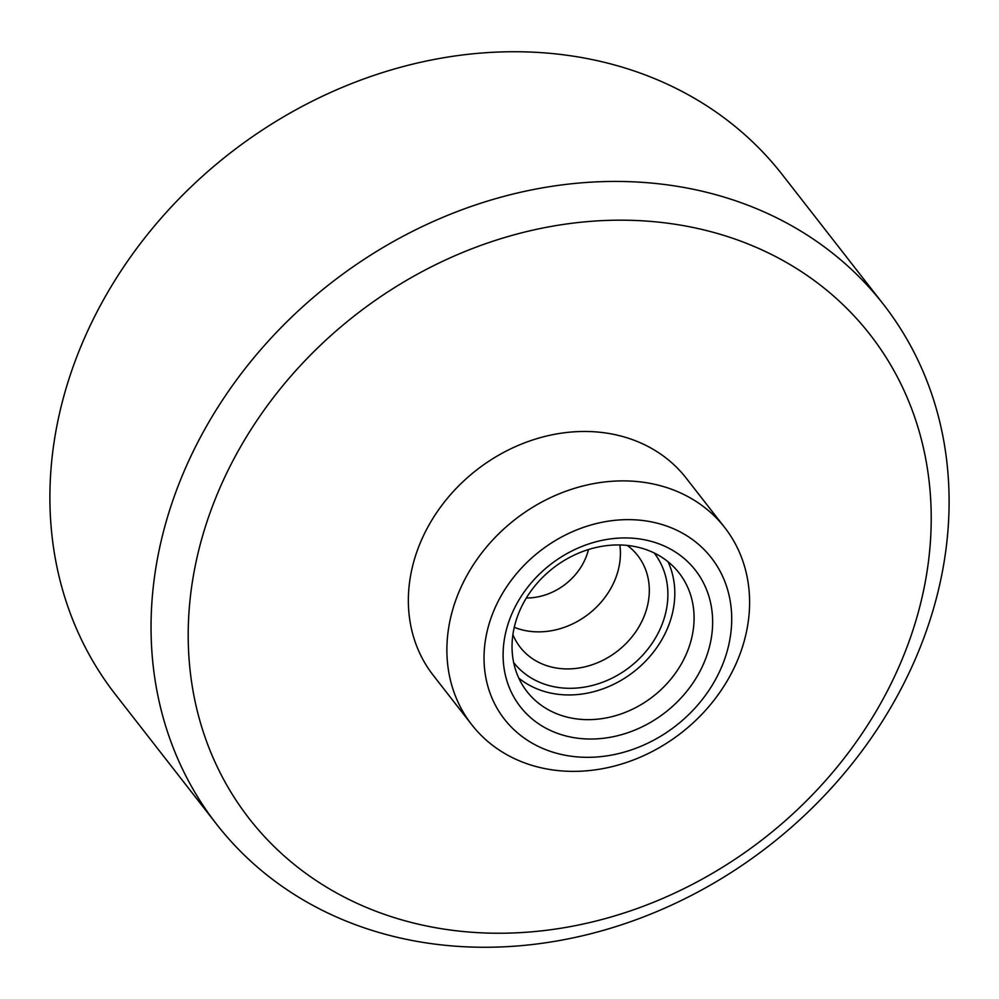 <?xml version="1.0" encoding="UTF-8"?>
<svg xmlns="http://www.w3.org/2000/svg" width="999" height="999" viewBox="0 0 999 999"><rect width="100%" height="100%" fill="white"/><g stroke="black" fill="none" stroke-linecap="round" stroke-linejoin="round"><path stroke-width="1.5" d="M654.195 552.984A89.098 75.15 -37.9 0 1 653.059 641.87A89.098 75.15 -37.9 0 1 565.921 688.211A89.098 75.15 -37.9 0 1 513.661 662.562M512.899 634.64A74.525 62.85 142.1 0 0 520.204 647.24A74.525 62.85 142.1 0 0 564.023 668.843A74.525 62.85 142.1 0 0 636.962 629.994A74.525 62.85 142.1 0 0 637.749 555.594A74.525 62.85 142.1 0 0 627.297 545.429M585.614 738.91A111.014 93.631 -37.9 0 1 505.494 633.491A111.014 93.631 -37.9 0 1 630.132 538.049A111.014 93.631 -37.9 0 1 710.252 643.468A111.014 93.631 -37.9 0 1 585.614 738.91M622.402 545.054A96.428 81.331 142.1 0 0 528.021 595.329A96.428 81.331 142.1 0 0 527.01 691.595A96.428 81.331 142.1 0 0 583.716 719.542A96.428 81.331 142.1 0 0 678.096 669.28A96.428 81.331 142.1 0 0 679.108 573.001A96.428 81.331 142.1 0 0 622.402 545.054M518.806 678.134A96.428 81.331 142.1 0 0 564.447 694.842A96.428 81.331 142.1 0 0 653.496 652.06A96.428 81.331 142.1 0 0 668.044 561.763M883.466 304.395L782.317 174.675A422.764 356.556 142.1 0 0 375.999 74.7A422.764 356.556 142.1 0 0 59.016 415.646A422.764 356.556 142.1 0 0 115.534 694.605L216.683 824.325A422.764 356.556 142.1 0 0 623.001 924.3A422.764 356.556 142.1 0 0 939.984 583.354A422.764 356.556 142.1 0 0 883.466 304.395A422.764 356.556 142.1 0 0 477.147 204.408A422.764 356.556 142.1 0 0 160.165 545.354A422.764 356.556 142.1 0 0 216.683 824.325M196.691 559.015A393.606 331.968 142.1 0 0 480.769 932.804A393.606 331.968 142.1 0 0 922.726 594.405A393.606 331.968 142.1 0 0 638.648 220.617A393.606 331.968 142.1 0 0 196.691 559.015M724.7 527.522L686.163 478.096A160.364 135.24 142.1 0 0 532.042 440.184A160.364 135.24 142.1 0 0 411.813 569.505A160.364 135.24 142.1 0 0 433.254 675.324L471.778 724.737A160.364 135.24 142.1 0 0 625.898 762.662A160.364 135.24 142.1 0 0 746.141 633.329A160.364 135.24 142.1 0 0 724.7 527.522A160.364 135.24 142.1 0 0 570.579 489.597A160.364 135.24 142.1 0 0 450.349 618.918A160.364 135.24 142.1 0 0 471.778 724.737M486.863 632.579A131.206 110.652 142.1 0 0 581.555 757.18A131.206 110.652 142.1 0 0 728.883 644.38A131.206 110.652 142.1 0 0 634.19 519.78A131.206 110.652 142.1 0 0 486.863 632.579M619.855 544.967A74.525 62.85 -37.9 0 1 535.127 631.78A74.525 62.85 -37.9 0 1 514.26 627.31M588.473 549.537A57.58 48.564 -37.9 0 1 526.336 597.989"/></g></svg>

